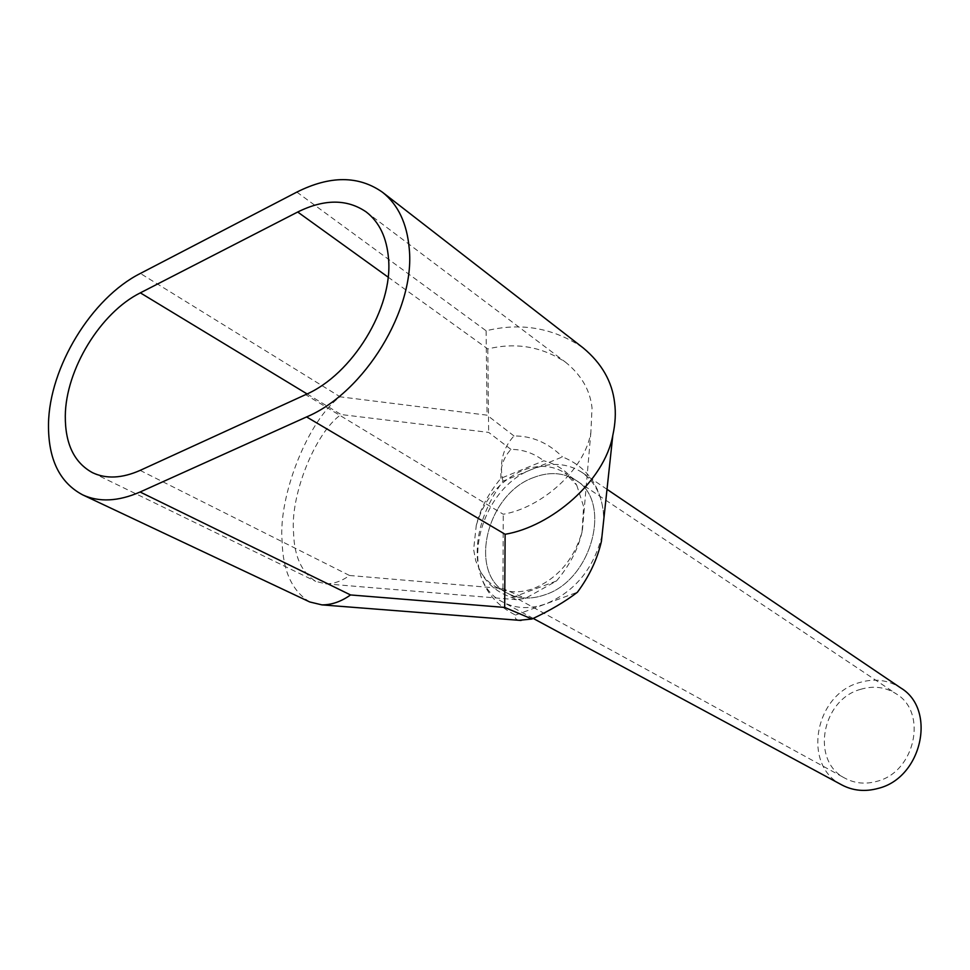 <?xml version="1.0" encoding="UTF-8"?>
<svg xmlns="http://www.w3.org/2000/svg" width="970" height="970" viewBox="0 0 970 970"><rect width="100%" height="100%" fill="white"/><g stroke="black" fill="none" stroke-linecap="round" stroke-linejoin="round"><path stroke-width="0.73" stroke-dasharray="4.85 3.64" d="M860.511 689.355C873.473 685.487 885.38 686.978 896.231 693.853C927.926 712.416 915.183 772.047 876.916 781.323C865.482 784.475 854.885 783.457 845.1 778.267C810.459 761.22 821.626 699.758 860.511 689.355M533.318 477.64C549.129 471.517 563.279 472.366 575.792 480.198C612.555 501.114 592.306 579.66 545.285 594.671C531.245 599.642 518.598 599.145 507.346 593.191C467.479 573.779 486.14 494.409 533.318 477.64C549.129 471.517 563.279 472.366 575.792 480.198C612.555 501.114 592.306 579.66 545.285 594.671C531.245 599.642 518.598 599.145 507.346 593.191C467.479 573.779 486.14 494.409 533.318 477.64M841.936 784.985C801.826 765.524 814.545 694.69 859.311 682.625C874.346 678.103 888.156 679.873 900.73 687.936M602.079 535.258C593.798 568.481 575.174 591.3 546.207 603.74C530.226 609.354 515.81 608.82 502.969 602.115C456.846 579.927 478.186 488.577 532.457 469.153C550.778 461.999 567.183 463.017 581.673 472.196C596.138 482.49 603.486 498.41 603.716 519.981M576.762 485.267L583.613 506.461L582.048 531.936C573.973 559.314 557.98 578.12 534.058 588.353C519.932 593.385 507.237 592.912 495.949 586.947C489.341 583.273 484.103 577.999 480.235 571.112L475.773 560.903L473.627 549.553L476.282 525.279C480.32 508.789 488.528 493.136 500.944 478.295L543.782 460.786C558.477 464.678 569.463 472.839 576.762 485.267L564.976 472.996L896.231 693.853M476.282 525.279C484.151 499.259 499.501 481.011 522.333 470.535C538.217 464.315 552.427 465.139 564.976 472.996M519.156 620.303C515.713 619.757 514.512 617.999 515.543 615.053C492.736 603.655 480.029 585.068 477.422 559.278C475.749 533.27 484.26 507.237 502.945 481.181L562.467 456.906C585.734 466.303 599.314 484.139 603.219 510.402L603.789 519.314M515.543 615.053L577.417 592.233M502.945 481.181C499.041 463.26 502.727 448.188 513.991 435.954C532.106 435.857 548.268 442.841 562.467 456.906M309.733 601.958C292.091 591.082 282.888 570.893 282.112 541.418C278.063 495.876 308.399 419.416 340.143 396.827L140.371 273.443M296.844 192.096L486.103 330.782C521.181 322.21 553.53 327.908 583.164 347.903M513.991 435.954L487.086 415.172L340.143 396.827M582.048 531.936C578.071 549.214 569.548 565.571 556.453 581.006L525.413 598.381L516.428 599.666L512.124 597.581C497.452 592.682 486.819 583.855 480.235 571.112M512.124 597.581L556.453 581.006M500.944 478.295C500.241 467.019 503.575 457.391 510.96 449.401C522.83 449.377 533.767 453.172 543.782 460.786M140.129 470.389L349.527 575.489C341.719 581.127 333.789 583.904 325.75 583.843L315.686 581.345C301.634 572.518 294.262 556.307 293.558 532.688C290.091 495.476 315.129 432.632 341.076 414.542L307.09 393.941M388.097 277.129L487.801 348.945C515.846 342.131 541.793 346.581 565.655 362.295C581.357 375.05 590.148 390.255 592.027 407.933L590.875 432.293C584.849 469.941 541.296 507.868 503.236 514.245L305.611 394.632M510.96 449.401L488.662 432.402L341.076 414.542M349.527 575.489L502.957 588.572L525.413 598.381M486.103 330.782L487.086 415.172M487.801 348.945L488.662 432.402M502.957 588.572L503.236 514.245M533.197 618.423L502.969 602.115M607.014 489.329L581.673 472.196M495.949 586.947L845.1 778.267M366.236 211.969L565.655 362.295M92.562 472.705L315.686 581.345M325.75 583.843L516.428 599.666M582.437 530.044L590.875 432.293"/><path stroke-width="1.45" d="M607.014 489.329L900.73 687.936C936.923 709.409 922.13 777.831 878.177 788.392C865.167 791.956 853.079 790.817 841.936 784.985L533.197 618.423M603.716 519.981L602.079 535.258M82.644 494.858C59.485 482.526 48.112 458.955 48.5 424.132C49.24 367.375 91.532 297.996 140.371 273.443L296.844 192.096C330.079 175.437 358.621 175.485 382.471 192.242L583.164 347.903C601.727 363.35 612.203 381.659 614.604 402.829C615.95 412.868 615.356 423.708 612.81 435.348C604.383 481.265 551.251 526.577 505.115 534.276L306.581 416.93L140.104 492.008L350.546 594.949C341.125 601.63 331.57 604.94 321.907 604.88L309.733 601.958L82.644 494.858C99.158 502.436 118.304 501.49 140.104 492.008M306.581 416.93C364.575 392.571 415.427 309.248 409.243 248.647C407.024 223.415 398.1 204.609 382.471 192.242M307.09 393.941L140.347 292.855C100.419 312.643 65.657 369.679 65.293 415.96C65.123 443.799 74.205 462.714 92.562 472.705C106.215 479.144 122.075 478.368 140.129 470.389L305.611 394.632C352.389 374.602 393.165 307.793 388.533 258.723C386.812 237.711 379.379 222.118 366.236 211.969C347.139 198.85 324.295 198.874 297.705 212.018L388.097 277.129M140.347 292.855L297.705 212.018M603.789 519.314L601.424 541.333C597.314 559.217 589.311 576.18 577.417 592.233C565.316 601.545 550.172 610.457 531.96 619.005L519.156 620.303M350.546 594.949L504.691 607.426L531.96 619.005M504.691 607.426L505.115 534.276M321.907 604.88L521.072 620.461M601.424 541.333L612.81 435.348"/></g></svg>
